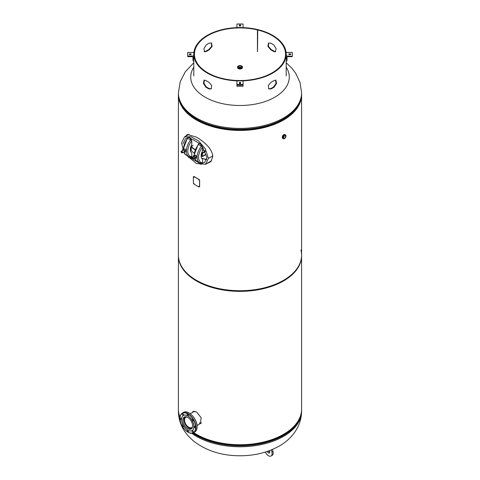 <?xml version="1.0" encoding="UTF-8"?>
<svg xmlns="http://www.w3.org/2000/svg" width="480" height="480" viewBox="0 0 480 480"><rect width="100%" height="100%" fill="white"/><g stroke="black" fill="none" stroke-linecap="round" stroke-linejoin="round"><path stroke-width="0.72" d="M205.284 164.382L210.822 161.664L212.796 156.57C212.508 148.38 202.722 140.784 196.446 137.094L187.356 134.496L185.388 136.44M187.656 134.406L186.054 136.056M284.076 136.752L284.328 136.224M205.902 164.034L210.954 161.52M178.416 94.338A61.59 35.562 0 0 0 178.41 94.878A61.59 35.562 0 0 0 196.446 120.018A61.59 35.562 0 0 0 263.568 127.728A61.59 35.562 0 0 0 301.59 94.878A61.59 35.562 0 0 0 301.584 94.338M178.41 94.878L178.41 255.798A61.59 35.562 0 0 0 196.446 280.944A61.59 35.562 0 0 0 263.568 288.654A61.59 35.562 0 0 0 301.59 255.798L301.59 94.878M200.286 423.378L201.198 417.714L196.452 411.906L193.188 411.408L192.108 412.632M193.446 411.3L192.636 412.326M179.994 417.192A61.59 35.562 0 0 1 178.41 409.182L178.41 255.168A61.59 35.562 0 0 0 196.446 280.314A61.59 35.562 0 0 0 263.568 288.024A61.59 35.562 0 0 0 301.59 255.168A61.59 35.562 0 0 0 300.948 250.05M193.68 432.618A61.59 35.562 0 0 0 196.446 434.322A61.59 35.562 0 0 0 263.568 442.032A61.59 35.562 0 0 0 301.59 409.182L301.59 255.168M286.194 67.17A49.272 28.446 180 0 1 274.842 97.182A49.272 28.446 180 0 1 205.158 97.182A49.272 28.446 180 0 1 193.806 67.17M201.036 163.146L204.546 162.45L206.976 157.524L202.56 147.078A11.118 6.42 120 0 0 198.57 157.284A11.118 6.42 120 0 0 202.56 162.882L202.56 160.368A4.104 2.37 -60 0 0 202.05 158.76A7.53 4.344 120 0 1 202.05 151.788A4.104 2.37 -60 0 0 202.56 149.592L202.56 147.078M199.398 143.412L190.596 138.324M187.344 138.132L185.448 138.774L183.018 143.694M186.678 155.364L196.434 163.524L205.572 164.226L208.428 158.388L205.326 148.794L198.606 140.982L191.058 136.716L184.422 136.998L181.566 142.86L183.078 149.352M190.656 157.872L198.774 162.732M205.572 164.226L211.53 160.782M201.648 158.196L206.646 159.78M201.624 158.16L206.712 159.552M195.12 149.46A11.934 6.888 180 0 1 191.46 146.298L193.122 145.302L191.586 146.508M190.992 146.268L191.184 146.514A12.318 7.11 0 0 0 195.024 149.706M201.888 152.172L202.716 152.652L205.278 151.17M205.098 150.81A20.076 11.592 180 0 1 202.506 150.264M205.734 154.368L202.716 156.108L202.44 155.64L202.17 156.108A0.768 0.444 120 0 0 202.332 156.462A0.768 0.444 120 0 0 202.716 156.426L205.734 154.68M191.184 146.514L191.184 150.288A12.318 7.11 0 0 0 194.106 152.994M191.184 150.288L190.704 149.748M202.716 152.652A0.768 0.444 120 0 0 202.17 153.594L205.398 151.416M202.17 155.796L201.138 155.196M201.444 153.486L202.17 153.906M201.168 154.902L202.44 155.64M190.338 149.538L191.166 149.754L190.866 146.616M198.57 144.462L201.852 146.502A2.706 1.56 -120 0 0 198.666 143.742A2.706 1.56 -120 0 0 198.192 144.39L198.57 144.462A12.15 7.014 120 0 0 194.22 155.376M202.56 162.882L202.464 163.302A1.026 0.804 92.2 0 1 202.026 163.5L201.852 163.476A2.706 1.56 60 0 1 201.378 164.124A2.706 1.56 60 0 1 198.468 162.174M202.2 146.292L202.2 146.22A2.706 1.56 -120 0 0 199.032 143.532A2.706 1.56 -120 0 0 198.864 143.658M202.128 163.482A2.706 1.56 60 0 1 201.738 163.914A2.706 1.56 60 0 1 201.546 163.998M201.852 146.502L202.026 146.154M201.852 163.476L201.474 163.398M191.076 140.28A2.706 1.56 -120 0 0 187.896 137.52A2.706 1.56 -120 0 0 187.416 138.168L191.076 140.28L191.25 139.932L191.79 140.856A11.118 6.42 120 0 0 187.794 151.062A11.118 6.42 120 0 0 191.79 156.66L191.79 154.146A4.104 2.37 -60 0 0 191.274 152.538A7.53 4.344 120 0 1 191.274 145.566A4.104 2.37 -60 0 0 191.79 143.37L191.79 140.856M191.79 156.66L191.688 157.086A1.026 0.804 92.2 0 1 191.25 157.278L191.076 157.254A2.706 1.56 60 0 1 190.602 157.902A2.706 1.56 60 0 1 187.692 155.952M191.424 140.07L191.424 139.998A2.706 1.56 -120 0 0 188.256 137.31A2.706 1.56 -120 0 0 188.088 137.436M191.352 157.266A2.706 1.56 60 0 1 190.962 157.692A2.706 1.56 60 0 1 190.77 157.776M191.076 157.254L190.698 157.176M201.618 153.588L201.618 155.16M202.572 153.096L202.434 154.95L201.84 155.292M191.688 146.448L191.778 146.796M193.758 157.242A1.026 0.594 -120 0 0 194.904 158.07A1.026 0.594 -120 0 0 195.018 157.128A1.026 0.594 -120 0 0 193.878 156.294L192.12 157.308A1.026 0.594 60 0 1 192.63 157.362A1.026 0.594 60 0 1 193.302 158.262A1.026 0.594 60 0 1 193.146 159.084A1.026 0.594 60 0 1 192.63 159.036M194.268 158.436L195.444 158.484L195.444 157.092L194.4 155.79L193.338 155.886L193.338 156.606M195.444 158.484L196.722 157.746L196.722 156.354L195.678 155.052L193.338 155.886M194.4 155.79L195.678 155.052M195.444 157.092L196.722 156.354M181.134 151.56A1.026 0.594 60 0 1 181.344 151.086A1.026 0.594 60 0 1 182.136 151.362A1.026 0.594 60 0 1 182.586 152.394A1.026 0.594 60 0 1 182.37 152.868L184.128 151.854A1.026 0.594 -120 0 0 184.242 151.746A1.026 0.594 -120 0 0 184.056 150.552A1.026 0.594 -120 0 0 183.102 150.072A1.026 0.594 -120 0 0 182.988 150.18M183.498 152.214L184.668 152.274L184.668 150.882L183.606 149.562L182.562 149.652L182.562 150.384M184.668 152.274L185.946 151.536L185.946 150.144L184.884 148.824L182.562 149.652M184.668 150.882L185.946 150.144M183.606 149.562L184.884 148.824M282.606 138.324L283.626 134.622L284.76 134.562M283.236 137.598A1.704 0.984 120 0 0 283.26 137.586A1.704 0.984 120 0 0 284.466 135.474M284.442 138.27A1.704 0.984 -60 0 1 283.59 138.354A1.704 0.984 -60 0 1 283.326 136.986A1.704 0.984 -60 0 1 284.442 135.486A1.704 0.984 -60 0 1 285.294 135.402A1.704 0.984 -60 0 1 285.552 136.764A1.704 0.984 -60 0 1 284.442 138.27M241.206 67.596A1.704 0.984 -0 0 0 241.704 66.9A1.704 0.984 -0 0 0 240.654 65.994A1.704 0.984 -0 0 0 238.794 66.204A1.704 0.984 -0 0 0 238.296 66.9A1.704 0.984 -0 0 0 239.346 67.812A1.704 0.984 -0 0 0 241.206 67.596M241.38 67.476A1.704 0.984 -0 0 0 238.794 67.356A1.704 0.984 -0 0 0 238.62 67.476M257.676 29.682L257.676 29.586A46.194 26.67 0 0 0 193.806 54.228A46.194 26.67 0 0 0 207.336 73.086A46.194 26.67 0 0 0 257.676 78.864A46.194 26.67 0 0 0 286.194 54.228A46.194 26.67 0 0 0 272.664 35.37A46.194 26.67 0 0 0 257.736 29.598L257.49 51.63M275.658 51.654L274.116 51.228A46.194 26.67 0 0 0 272.664 50.346A46.194 26.67 0 0 0 271.194 49.536L268.374 46.326L268.644 42.96M205.896 87.198A46.194 26.67 0 0 0 207.336 88.068A46.194 26.67 0 0 0 208.818 88.884L211.188 88.908L211.698 85.554L208.818 82.176A46.194 26.67 180 0 1 207.336 81.36A46.194 26.67 180 0 1 205.896 80.49L204.078 80.148L203.418 83.346L205.896 87.198L206.37 86.946A45.552 26.298 0 0 0 207.792 87.804A45.552 26.298 0 0 0 209.25 88.614L211.368 88.752M274.074 87.21L276.558 83.364L275.898 80.166L274.074 80.508A46.194 26.67 180 0 1 271.152 82.194L268.272 85.566L268.782 88.92L271.152 88.896A46.194 26.67 0 0 0 274.074 87.21L273.606 86.964L275.988 83.382L275.628 80.076M268.602 88.764L270.72 88.626A45.552 26.298 0 0 0 273.606 86.964M273.642 51.474A45.552 26.298 0 0 0 272.208 50.61A45.552 26.298 0 0 0 270.762 49.812L267.918 46.44L268.44 43.086L270.762 43.104A45.552 26.298 180 0 1 272.208 43.908A45.552 26.298 180 0 1 273.642 44.772L276.09 48.612L275.418 51.81L273.642 51.474L274.116 51.228M257.43 51.612L257.43 29.928A45.552 26.298 0 0 0 194.448 54.228A45.552 26.298 0 0 0 207.792 72.822A45.552 26.298 0 0 0 257.43 78.522A45.552 26.298 0 0 0 285.552 54.228A45.552 26.298 0 0 0 272.208 35.628A45.552 26.298 0 0 0 257.49 29.94M209.268 49.794A45.552 26.298 0 0 0 206.388 51.456L204.606 51.792L203.934 48.594L206.388 44.754A45.552 26.298 180 0 1 209.268 43.092L211.59 43.074L212.112 46.428L209.268 49.794L208.836 49.524A46.194 26.67 0 0 0 205.914 51.21L206.388 51.456M204.354 80.058L203.988 83.364L206.37 86.946M211.386 42.948L211.656 46.314L208.836 49.524M205.914 51.21L204.366 51.636M271.152 88.896L270.72 88.626M257.676 29.586L257.43 29.928M271.194 49.536L270.762 49.812M208.818 88.884L209.25 88.614M239.358 83.226L239.358 82.71A0.642 0.372 180 0 1 240.642 82.71L240.642 83.226A0.642 0.372 180 0 1 239.358 83.226L239.358 82.71M236.922 84.45L243.078 84.45L243.078 80.892L236.922 80.892L236.922 84.816M243.078 84.45L243.078 84.816M239.37 83.304A0.642 0.372 180 0 1 240.63 83.304M243.078 86.094L243.078 84.912L236.922 84.912L236.922 86.094M189.768 53.856L190.662 53.856A0.642 0.372 180 0 1 190.662 54.594L189.768 54.594A0.642 0.372 180 0 1 189.768 53.856L189.768 54.522L190.662 54.522A0.642 0.372 180 0 1 190.938 54.558M192.99 60.606A0.522 0.426 180 0 0 193.512 61.032L193.806 52.446L187.65 52.446L187.65 56.244A0.522 0.426 180 0 0 188.172 56.67L191.832 56.67A1.152 0.942 0 0 1 192.99 57.618L192.99 60.606L192.99 57.618M193.806 56.004L187.65 56.004M240.642 25.224L240.642 25.74A0.642 0.372 180 0 1 239.358 25.74L239.358 25.224A0.642 0.372 180 0 1 240.642 25.224M243.078 27.558L243.078 24L236.922 24L236.922 27.558L243.078 27.618M239.37 25.818A0.642 0.372 180 0 1 240.63 25.818M239.358 25.224L239.358 25.74M290.232 54.594L289.338 54.594A0.642 0.372 180 0 1 289.338 53.856L290.232 53.856A0.642 0.372 180 0 1 290.232 54.594M286.194 56.004L292.35 56.244A0.522 0.426 0 0 1 291.828 56.67L288.168 56.67A1.152 0.942 180 0 0 287.01 57.618L287.01 60.606A0.522 0.426 0 0 1 286.488 61.032L286.194 52.446L292.35 52.446L292.35 56.004M289.062 54.558A0.642 0.372 180 0 1 289.338 54.522L290.232 54.522A0.642 0.372 180 0 1 290.508 54.558M287.01 57.618L287.01 60.606M267.384 451.398L267.384 451.398A1.668 0.966 -120 0 0 269.322 453A1.668 0.966 -120 0 0 269.592 451.71A1.668 0.966 -120 0 0 269.13 450.78M265.428 452.04A5.13 2.964 -120 0 0 271.056 456A5.13 2.964 -120 0 0 271.884 452.028L271.308 449.934M271.056 456L272.142 455.37A5.13 2.964 -120 0 0 272.97 451.404L272.436 449.46M268.548 450.99A1.668 0.966 -120 0 0 269.664 452.334M199.398 180.078L198.918 179.832L199.398 180.078M199.32 180.126L198.84 179.88L199.32 180.126M199.398 186.57L198.918 186.324L199.398 186.57M199.32 186.624L198.84 186.378L199.32 186.624M194.202 177.216L193.776 176.94L194.202 177.216M194.112 177.264L193.686 176.988L194.112 177.264M194.118 183.552L193.692 183.276L194.118 183.552M194.028 183.6L193.602 183.324L194.028 183.6M193.38 176.79L193.986 176.448A61.59 35.562 0 0 0 199.062 179.382L199.638 180.3L199.638 186.588L198.978 186.978A61.716 35.628 180 0 1 193.89 184.038L193.38 183.072L193.38 176.79L193.89 176.496A61.716 35.628 0 0 0 198.978 179.43L199.062 179.382M198.978 179.43L199.638 180.3M199.56 180.354L199.56 186.642L198.978 186.978M193.476 176.742L193.986 176.448L193.476 176.742M200.688 423.042L199.668 422.952M199.392 423.108L200.532 423.192M187.068 417.042A5.916 3.414 -120 0 0 185.778 417.312A5.916 3.414 -120 0 0 184.872 422.052A5.916 3.414 -120 0 0 188.736 427.26A5.916 3.414 -120 0 0 191.694 427.554A5.916 3.414 -120 0 0 192.57 426.576M185.022 416.76A6.798 3.924 -120 0 0 184.392 422.298A6.798 3.924 -120 0 0 188.736 427.986A6.798 3.924 -120 0 0 191.79 428.484M193.338 420.51A0.9 0.516 -120 0 0 192.948 419.604A0.9 0.516 -120 0 0 192.258 419.364A0.9 0.516 -120 0 0 192.072 419.772A0.9 0.516 -120 0 0 192.462 420.678A0.9 0.516 -120 0 0 193.152 420.918A0.9 0.516 -120 0 0 193.338 420.51M188.466 415.362A0.9 0.516 -120 0 0 188.07 414.456A0.9 0.516 -120 0 0 187.38 414.216A0.9 0.516 -120 0 0 187.194 414.63A0.9 0.516 -120 0 0 187.584 415.53A0.9 0.516 -120 0 0 188.28 415.77A0.9 0.516 -120 0 0 188.466 415.362M183.588 414.876A0.9 0.516 -120 0 0 183.198 413.976A0.9 0.516 -120 0 0 182.502 413.736A0.9 0.516 -120 0 0 182.316 414.144A0.9 0.516 -120 0 0 182.712 415.05A0.9 0.516 -120 0 0 183.402 415.29A0.9 0.516 -120 0 0 183.588 414.876M181.566 419.34A0.9 0.516 -120 0 0 181.176 418.44A0.9 0.516 -120 0 0 180.486 418.2A0.9 0.516 -120 0 0 180.3 418.608A0.9 0.516 -120 0 0 180.69 419.514A0.9 0.516 -120 0 0 181.38 419.754A0.9 0.516 -120 0 0 181.566 419.34M183.234 425.274A0.9 0.516 -120 0 0 182.502 424.992A0.9 0.516 -120 0 0 182.316 425.406A0.9 0.516 -120 0 0 182.712 426.306A0.9 0.516 -120 0 0 183.402 426.552A0.9 0.516 -120 0 0 183.588 426.138A0.9 0.516 -120 0 0 183.522 425.778M188.466 431.286A0.9 0.516 -120 0 0 188.07 430.38A0.9 0.516 -120 0 0 187.38 430.14A0.9 0.516 -120 0 0 187.194 430.554A0.9 0.516 -120 0 0 187.584 431.454A0.9 0.516 -120 0 0 188.28 431.694A0.9 0.516 -120 0 0 188.466 431.286M193.338 431.766A0.9 0.516 -120 0 0 192.948 430.866A0.9 0.516 -120 0 0 192.258 430.626A0.9 0.516 -120 0 0 192.072 431.034A0.9 0.516 -120 0 0 192.462 431.94A0.9 0.516 -120 0 0 193.152 432.18A0.9 0.516 -120 0 0 193.338 431.766M195.36 427.302A0.9 0.516 -120 0 0 194.97 426.402A0.9 0.516 -120 0 0 194.274 426.162A0.9 0.516 -120 0 0 194.088 426.57A0.9 0.516 -120 0 0 194.484 427.476A0.9 0.516 -120 0 0 195.174 427.716A0.9 0.516 -120 0 0 195.36 427.302M192.618 425.826A6.9 3.984 -120 0 0 189.606 418.884A6.9 3.984 -120 0 0 184.29 417.036A6.9 3.984 -120 0 0 182.862 420.192A6.9 3.984 -120 0 0 185.874 427.134A6.9 3.984 -120 0 0 191.19 428.982A6.9 3.984 -120 0 0 192.618 425.826M193.908 426.57A8.724 5.04 60 0 1 192.102 430.566A8.724 5.04 60 0 1 185.376 428.226A8.724 5.04 60 0 1 181.566 419.448A8.724 5.04 60 0 1 183.378 415.452A8.724 5.04 60 0 1 190.098 417.792A8.724 5.04 60 0 1 193.908 426.57M183.42 415.428A8.724 5.04 60 0 1 183.468 415.398A8.724 5.04 60 0 1 190.188 417.738A8.724 5.04 60 0 1 193.998 426.516A8.724 5.04 60 0 1 192.192 430.512A8.724 5.04 60 0 1 192.144 430.536M286.194 62.766L291.972 68.304L295.614 73.104L300.036 82.53L301.59 92.844A61.59 35.562 180 0 1 283.554 117.984A61.59 35.562 180 0 1 216.432 125.694A61.59 35.562 180 0 1 178.41 92.844L178.41 93.786A61.59 35.562 0 0 0 216.432 126.636A61.59 35.562 0 0 0 283.554 118.926A61.59 35.562 0 0 0 301.59 93.786C301.566 98.484 300.114 102.984 297.228 107.274A61.398 35.448 0 0 1 283.416 119.496A61.398 35.448 0 0 1 182.772 107.274C179.886 102.984 178.434 98.484 178.41 93.786M191.598 433.2A61.59 35.562 0 0 0 283.554 436.356A61.59 35.562 0 0 0 301.59 411.216C301.506 426.894 291.24 439.392 279.138 446.112C267.588 452.544 254.52 455.766 239.946 455.778C221.502 455.736 205.908 450.726 193.152 440.748L188.028 435.75L184.386 430.95C180.486 424.956 178.494 418.38 178.41 411.216A61.59 35.562 0 0 0 179.952 419.124M301.584 409.716L301.59 410.268A61.59 35.562 180 0 1 283.554 435.414A61.59 35.562 180 0 1 192.696 433.038M179.928 418.116A61.59 35.562 180 0 1 178.41 410.268L178.41 411.216M299.586 418.176A61.398 35.448 180 0 1 283.416 434.694A61.398 35.448 180 0 1 193.452 432.744M208.428 158.388L212.772 155.88M190.344 149.28L191.166 149.754A0.768 0.444 180 0 1 191.34 149.91M191.34 147.396A0.768 0.444 180 0 0 191.166 147.24L190.746 147M202.17 153.594L201.522 153.216M201.12 155.502L202.17 156.108M194.676 158.55A12.15 7.014 120 0 0 196.728 161.166L199.632 162.846A12.15 7.014 -60 0 1 201.474 146.142M183.906 152.34A12.15 7.014 120 0 0 185.958 154.95L188.862 156.624A12.15 7.014 -60 0 1 190.698 139.92M187.794 138.246A12.15 7.014 120 0 0 183.444 149.142M191.91 157.806A1.026 0.594 60 0 1 192.12 157.308L192.6 159.036L194.904 158.07M192.588 157.44A0.96 0.558 -120 0 0 191.91 157.83A0.96 0.558 -120 0 0 192.588 159.012A0.96 0.558 -120 0 0 193.266 158.616A0.96 0.558 -120 0 0 192.588 157.44M183.102 150.072L181.116 151.584L182.37 152.868A1.026 0.594 60 0 1 181.836 152.802M181.134 151.608A0.96 0.558 -120 0 0 181.812 152.79A0.96 0.558 -120 0 0 182.49 152.394A0.96 0.558 -120 0 0 181.812 151.218A0.96 0.558 -120 0 0 181.134 151.608M285.09 134.784A2.184 1.26 120 0 0 285 134.694A2.184 1.26 120 0 0 283.806 134.73A2.184 1.26 120 0 0 282.354 136.752A2.184 1.26 120 0 0 282.834 138.456A2.184 1.26 120 0 0 282.948 138.486M284.25 138.726A2.178 1.254 -60 0 1 283.23 138.678L284.436 138.642A2.148 1.236 120 0 0 285.96 136.002A2.148 1.236 120 0 0 284.442 135.126A2.148 1.236 120 0 0 282.924 137.754A2.148 1.236 120 0 0 284.442 138.63C286.014 137.208 286.338 135.972 285.396 134.928A2.178 1.254 -60 0 1 285.948 135.786M282.774 138.426A2.184 1.26 -60 0 1 282.714 138.396L283.23 138.678A2.178 1.254 -60 0 1 283.026 136.908A2.178 1.254 -60 0 1 284.418 135.084A2.178 1.254 -60 0 1 285.396 134.928L284.892 134.622A2.184 1.26 -60 0 1 284.952 134.658M282.474 138.258L282.714 138.396A2.184 1.26 -60 0 1 282.378 136.65A2.184 1.26 -60 0 1 283.806 134.73A2.184 1.26 -60 0 1 284.892 134.622L284.658 134.484M242.442 67.56A2.442 1.41 180 0 1 242.442 67.608A2.442 1.41 180 0 1 241.728 68.61A2.442 1.41 180 0 1 239.064 68.916A2.442 1.41 180 0 1 237.558 67.608A2.442 1.41 180 0 1 237.558 67.56M241.68 65.982A2.436 1.41 180 0 1 242.436 67.002L242.436 67.416A2.442 1.41 180 0 1 242.442 67.506A2.442 1.41 180 0 1 241.728 68.502A2.442 1.41 180 0 0 242.436 67.434A2.442 1.41 180 0 1 241.728 68.502A2.442 1.41 180 0 1 239.064 68.808A2.442 1.41 180 0 1 237.558 67.506L237.558 67.608C238.194 69.012 239.58 69.348 241.722 68.622A2.412 1.392 180 0 1 238.284 68.616M238.278 66.006A2.436 1.41 180 0 0 237.564 67.002L238.302 65.952C240.414 65.214 241.794 65.568 242.436 67.002A2.436 1.41 180 0 1 241.722 67.998A2.436 1.41 180 0 1 239.07 68.304A2.436 1.41 180 0 1 237.564 67.002L237.564 67.506A2.442 1.41 180 0 1 237.564 67.416L237.558 67.506A2.436 1.41 180 0 0 239.07 68.802A2.436 1.41 180 0 0 241.722 68.496A2.436 1.41 180 0 0 242.436 67.506L241.722 68.622M241.728 68.502A2.442 1.41 180 0 1 239.01 68.79A2.442 1.41 180 0 1 237.564 67.434A2.442 1.41 180 0 0 239.022 68.796A2.442 1.41 180 0 0 241.728 68.502M241.638 67.848A2.316 1.338 180 0 1 238.362 67.848A2.316 1.338 180 0 1 238.362 65.958A2.316 1.338 180 0 1 241.638 65.958A2.316 1.338 180 0 1 241.638 67.848M243.078 84.69L236.922 84.69M243.078 85.968L236.922 85.968M190.662 53.856L190.662 54.522M289.338 53.856L289.338 54.522M290.232 53.856L290.232 54.522M271.884 452.028L272.97 451.404M194.7 432.03A11.292 6.522 -120 0 0 197.04 426.858A11.292 6.522 -120 0 0 192.108 415.494A11.292 6.522 -120 0 0 183.408 412.47C188.13 409.212 197.436 419.118 197.094 426.78C197.07 429.306 196.272 431.058 194.7 432.03L193.614 432.654A11.292 6.522 60 0 1 187.896 432.06M195.948 427.488A11.292 6.522 60 0 1 193.614 432.654C188.886 435.918 179.58 426.006 179.922 418.344C179.952 415.824 180.75 414.072 182.322 413.1A11.292 6.522 60 0 1 191.022 416.124A11.292 6.522 60 0 1 195.948 427.488M179.982 418.428A11.1 6.408 -120 0 0 187.83 432.018A11.1 6.408 -120 0 0 195.678 427.488A11.1 6.408 -120 0 0 187.83 413.892A11.1 6.408 -120 0 0 179.982 418.428M179.982 418.266A11.292 6.522 60 0 1 182.322 413.1L183.408 412.47M189.12 413.07A11.1 6.408 60 0 1 197.04 426.702M193.806 62.766L185.244 71.838L180.198 81.798L178.41 92.844M301.59 92.844L301.59 93.786M178.416 409.716L178.41 410.268M301.59 411.216L301.59 410.268M189.108 134.292L184.422 136.998M201.108 155.76L202.332 156.462M198.666 143.742L199.032 143.532M201.378 164.124L201.738 163.914M199.632 162.846L201.726 163.482M196.728 161.166L194.526 158.562M193.92 155.55L198.288 144.15M187.896 137.52L188.256 137.31M190.602 157.902L190.962 157.692M188.862 156.624L190.95 157.266M185.958 154.95L183.756 152.352M183.144 149.316L187.512 137.934M286.194 61.032L286.194 75.912M204.606 51.792L204.096 51.552M193.806 61.032L193.806 75.912M243.078 86.19L236.922 86.19M197.022 425.502L201.63 422.838M190.224 413.724L194.568 411.21"/></g></svg>
